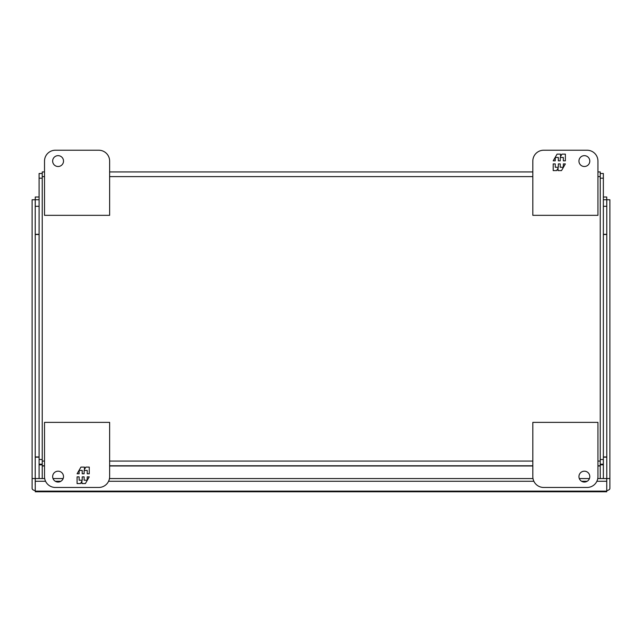 <?xml version="1.0" encoding="UTF-8"?>
<svg xmlns="http://www.w3.org/2000/svg" width="642" height="642" viewBox="0 0 642 642"><rect width="100%" height="100%" fill="white"/><g stroke="black" fill="none" stroke-linecap="round" stroke-linejoin="round"><path stroke-width="0.96" d="M35.222 456.96L39.098 456.96M603.36 456.96L606.778 456.96M606.738 490.6L606.778 490.624A4.687 2.343 0 0 0 609.9 488.41L609.9 478.539L606.778 478.539L606.738 485.151M35.262 485.151L35.222 490.624A4.687 2.343 -0 0 1 32.1 488.41L32.1 478.539L35.222 478.539L35.222 485.151M606.778 485.151L606.738 489.22M606.738 491.772L606.738 491.146L35.262 491.146L35.262 491.772L606.738 491.772M32.1 478.539L32.1 199.758L35.222 199.758L35.222 478.539M603.36 197.022L606.738 197.022L606.738 206.315M39.098 197.022L35.262 197.022L35.262 206.315M609.9 478.539L609.9 199.758L606.778 199.758L606.778 478.539M606.778 489.22L606.778 490.624M596.883 481.275L606.738 481.275L606.738 491.146M35.262 491.146L35.262 481.275L45.574 481.275M55.308 481.275L60.87 481.275M108.578 481.275L533.879 481.275M581.588 481.275L587.149 481.275M606.738 481.275L606.738 478.563L597.758 478.563M35.262 481.275L35.262 478.563L44.699 478.563M606.738 199.726L603.36 199.726M39.098 199.726L35.262 199.726M589.428 478.563L579.309 478.563M533.004 478.563L109.453 478.563M63.149 478.563L53.029 478.563M35.222 206.315L39.098 206.315M603.36 206.315L606.778 206.315M606.778 234.507L603.36 234.507M39.098 234.507L35.222 234.507M600.23 464.19L603.36 464.19L603.36 173.5L600.23 173.5L603.36 173.5M603.36 464.19L603.36 478.563M39.098 173.5L42.228 173.5L39.098 173.5L39.098 478.563M39.098 464.19L42.228 464.19M42.228 478.563L42.228 176.614L44.523 176.614M597.935 176.614L600.23 176.614L600.23 461.076L597.935 461.076M44.523 171.928L42.228 171.928L42.228 176.614M600.23 176.614L600.23 171.928L597.935 171.928M532.828 171.928L109.63 171.928M42.228 465.763L44.523 465.763M109.63 465.763L532.828 465.763M597.935 465.763L600.23 465.763L600.23 461.076M600.23 465.763L600.23 478.563M63.518 476.613A5.425 5.425 0 0 1 58.093 482.038A5.425 5.425 0 0 1 52.66 476.613A5.425 5.425 0 0 1 58.093 471.188A5.425 5.425 0 0 1 63.518 476.613M55.373 487.463A10.85 10.85 0 0 1 44.523 476.613L44.523 422.364L109.63 422.364L109.63 476.613A10.85 10.85 0 0 1 98.78 487.463L55.373 487.463M77.08 476.87L77.08 483.562L80.515 483.562L81.927 481.107L81.927 483.562L85.386 483.562L89.254 476.87L87.208 476.87L87.208 480.216L84.118 480.216L84.118 476.87L82.216 476.87L82.216 480.216L79.126 480.216L79.126 476.87L77.08 476.87M89.254 473.78L89.254 467.087L85.819 467.087L84.407 469.535L84.407 467.087L80.948 467.087L77.08 473.78L79.126 473.78L79.126 470.434L82.216 470.434L82.216 473.78L84.118 473.78L84.118 470.434L87.208 470.434L87.208 473.78L89.254 473.78M589.797 476.613A5.425 5.425 0 0 1 584.364 482.038A5.425 5.425 0 0 1 578.94 476.613A5.425 5.425 0 0 1 584.364 471.188A5.425 5.425 0 0 1 589.797 476.613M543.678 487.463L587.077 487.463A10.85 10.85 0 0 0 597.935 476.613L597.935 422.364L532.828 422.364L532.828 476.613A10.85 10.85 0 0 0 543.678 487.463M52.66 161.078A5.425 5.425 0 0 1 58.093 155.653A5.425 5.425 0 0 1 63.518 161.078A5.425 5.425 0 0 1 58.093 166.503A5.425 5.425 0 0 1 52.66 161.078M98.78 150.228L55.373 150.228A10.85 10.85 0 0 0 44.523 161.078L44.523 215.335L109.63 215.335L109.63 161.078A10.85 10.85 0 0 0 98.78 150.228M578.94 161.078A5.425 5.425 0 0 1 584.364 155.653A5.425 5.425 0 0 1 589.797 161.078A5.425 5.425 0 0 1 584.364 166.503A5.425 5.425 0 0 1 578.94 161.078M587.077 150.228A10.85 10.85 0 0 1 597.935 161.078L597.935 215.335L532.828 215.335L532.828 161.078A10.85 10.85 0 0 1 543.678 150.228L587.077 150.228M565.377 160.821L565.377 154.128L561.943 154.128L560.53 156.584L560.53 154.128L557.071 154.128L553.203 160.821L555.25 160.821L555.25 157.475L558.339 157.475L558.339 160.821L560.241 160.821L560.241 157.475L563.331 157.475L563.331 160.821L565.377 160.821M553.203 163.911L553.203 170.603L556.638 170.603L558.05 168.156L558.05 170.603L561.509 170.603L565.377 163.911L563.331 163.911L563.331 167.257L560.241 167.257L560.241 163.911L558.339 163.911L558.339 167.257L555.25 167.257L555.25 163.911L553.203 163.911M35.222 457.152L39.098 457.152M35.222 234.322L39.098 234.322M603.36 457.152L606.778 457.152M603.36 234.322L606.778 234.322M600.23 178.187L603.36 178.187M603.36 459.503L600.23 459.503M600.23 464.816L603.36 464.816M39.098 464.816L42.228 464.816M42.228 459.503L39.098 459.503M39.098 178.187L42.228 178.187M532.828 461.076L109.63 461.076M44.523 461.076L42.228 461.076M109.63 176.614L532.828 176.614M42.228 465.972L44.523 465.972M109.63 465.972L532.828 465.972M597.935 465.972L600.23 465.972"/></g></svg>

